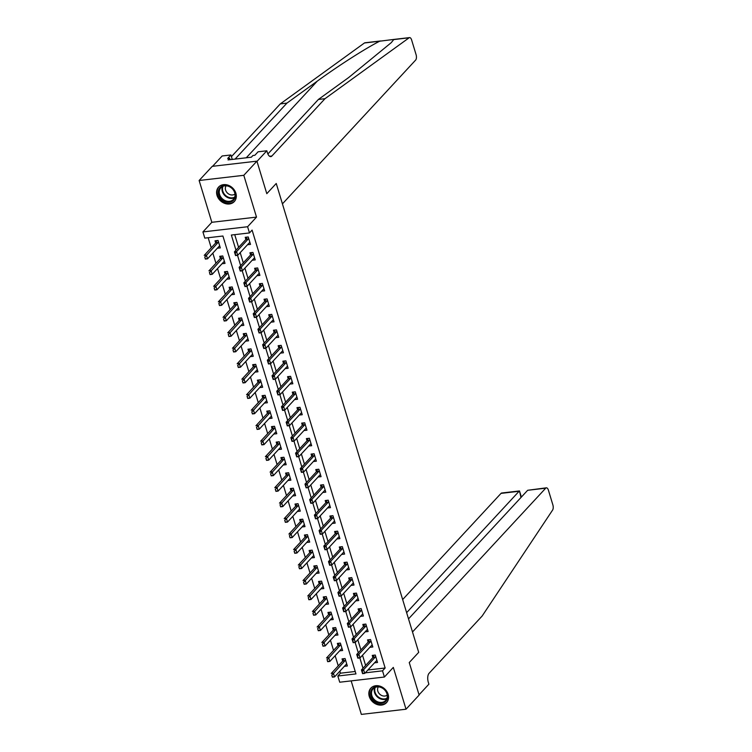 <?xml version="1.0" encoding="UTF-8"?>
<svg xmlns="http://www.w3.org/2000/svg" width="752" height="752" viewBox="0 0 752 752"><rect width="100%" height="100%" fill="white"/><g stroke="black" fill="none" stroke-linecap="round" stroke-linejoin="round"><path stroke-width="1.13" d="M217.037 195.407A10.678 8.817 -137.2 0 0 224.735 203.397A10.678 8.817 -137.2 0 0 234.286 201.574A10.678 8.817 -137.2 0 0 235.874 193.217A10.678 8.817 -137.2 0 0 228.176 185.227A10.678 8.817 -137.2 0 0 218.625 187.06A10.678 8.817 -137.2 0 0 217.037 195.407M369.279 696.484A10.678 8.817 -137.2 0 0 376.968 704.474A10.678 8.817 -137.2 0 0 386.528 702.65A10.678 8.817 -137.2 0 0 388.117 694.293A10.678 8.817 -137.2 0 0 380.418 686.313A10.678 8.817 -137.2 0 0 370.858 688.136A10.678 8.817 -137.2 0 0 369.279 696.484M367.888 670.004L385.146 668.002L382.524 670.831L384.404 677.026L339.725 682.214L337.845 676.02L355.959 673.914L222.912 236.015L204.798 238.121L202.918 231.926L247.596 226.737L249.476 232.932L231.362 235.038L235.968 250.181M211.829 222.301L256.507 217.112L243.808 175.31L256.921 161.154L212.243 166.342L199.13 180.499L211.829 222.301L202.918 231.926M351.165 680.889L361.345 714.4L406.024 709.211L393.315 667.4L384.404 677.026M339.857 671.179L340.468 673.19L337.845 676.02M208.163 237.726L211.227 247.812M212.835 253.104L215.927 263.294M217.535 268.586L220.637 278.776M222.244 284.068L225.337 294.267M226.944 299.559L230.046 309.749M231.654 315.041L234.746 325.231M236.354 330.523L239.456 340.712M241.063 346.005L244.156 356.204M245.763 361.496L248.865 371.685M250.472 376.978L253.565 387.167M255.172 392.459L258.274 402.658M259.882 407.951L262.974 418.14M264.582 423.432L267.684 433.622M269.291 438.914L272.384 449.104M273.991 454.396L277.093 464.595M278.701 469.887L281.793 480.077M283.401 485.369L286.493 495.559M288.11 500.851L291.203 511.05M292.81 516.342L295.903 526.532M297.519 531.824L300.612 542.013M302.219 547.306L305.312 557.495M306.919 562.787L310.021 572.986M311.629 578.279L314.721 588.468M316.329 593.76L319.431 603.95M321.038 609.242L324.131 619.441M325.738 624.733L328.84 634.923M330.448 640.215L333.54 650.405M335.148 655.697L338.25 665.887M243.808 175.31L199.13 180.499M408.524 618.877L527.66 490.285L546.366 487.822A4.108 1.889 83.4 0 1 548.415 490.201L552.87 504.883A4.108 1.889 83.4 0 1 552.607 510.063L482.164 616.001L429.063 673.313A6.843 3.149 83.4 0 0 428.32 682.337L428.884 684.198L419.052 694.81L409.248 662.54L419.127 695.055L406.024 709.211M340.468 673.19L355.217 671.48M344.35 666.328L347.339 665.981L345.083 658.545L342.066 658.902L342.715 661.064M339.65 650.847L342.63 650.499L340.374 643.063L337.357 643.411L338.015 645.583M334.941 635.355L337.93 635.008L335.674 627.582L332.657 627.929L333.315 630.091M330.241 619.874L333.221 619.526L330.965 612.09L327.947 612.448L328.605 614.61M325.531 604.392L328.521 604.044L326.265 596.609L323.247 596.956L323.905 599.128M320.831 588.901L323.811 588.562L321.555 581.127L318.538 581.475L319.196 583.637M316.131 573.419L319.111 573.071L316.855 565.645L313.838 565.993L314.496 568.155M311.422 557.937L314.402 557.589L312.146 550.154L309.128 550.511L309.786 552.673M306.722 542.455L309.702 542.107L307.446 534.672L304.428 535.02L305.086 537.191M302.013 526.964L305.002 526.616L302.736 519.19L299.719 519.538L300.377 521.7M297.313 511.482L300.292 511.134L298.036 503.699L295.019 504.056L295.677 506.218M292.603 496L295.592 495.653L293.327 488.217L290.31 488.565L290.968 490.736M287.903 480.509L290.883 480.171L288.627 472.735L285.61 473.083L286.268 475.255M283.194 465.027L286.183 464.68L283.918 457.254L280.9 457.601L281.558 459.763M278.494 449.546L281.474 449.198L279.218 441.762L276.2 442.12L276.858 444.282M273.784 434.064L276.774 433.716L274.508 426.281L271.491 426.628L272.149 428.8M269.084 418.573L272.064 418.225L269.808 410.799L266.791 411.147L267.449 413.309M264.375 403.091L267.364 402.743L265.099 395.317L262.081 395.665L262.739 397.827M259.675 387.609L262.655 387.261L260.399 379.826L257.381 380.183L258.039 382.345M254.966 372.127L257.955 371.779L255.689 364.344L252.672 364.692L253.33 366.863M250.266 356.636L253.245 356.288L250.989 348.862L247.972 349.21L248.63 351.372M245.556 341.154L248.545 340.806L246.28 333.371L243.263 333.728L243.921 335.89M240.856 325.672L243.836 325.325L241.58 317.889L238.563 318.237L239.221 320.408M236.147 310.181L239.136 309.833L236.88 302.407L233.853 302.755L234.511 304.917M231.447 294.699L234.427 294.352L232.171 286.926L229.153 287.273L229.811 289.435M226.737 279.218L229.727 278.87L227.471 271.434L224.444 271.792L225.102 273.954M222.037 263.736L225.017 263.388L222.761 255.953L219.744 256.3L220.402 258.472M217.328 248.245L220.317 247.897L218.061 240.471L215.034 240.819L215.692 242.981M385.146 668.002L252.099 230.103L249.476 232.932M234.727 234.643L238.591 247.352M240.198 252.644L243.291 262.833M244.898 268.126L248 278.325M249.608 283.617L252.7 293.806M254.308 299.099L257.41 309.288M259.017 314.58L262.11 324.77M263.717 330.062L266.819 340.261M268.426 345.553L271.519 355.743M273.126 361.035L276.228 371.225M277.836 376.517L280.928 386.716M282.536 392.008L285.628 402.198M287.245 407.49L290.338 417.68M291.945 422.972L295.038 433.161M296.655 438.454L299.747 448.653M301.355 453.945L304.447 464.134M306.055 469.427L309.157 479.616M310.764 484.908L313.857 495.107M315.464 500.4L318.566 510.589M320.173 515.881L323.266 526.071M324.873 531.363L327.975 541.553M329.583 546.845L332.675 557.044M334.283 562.336L337.385 572.526M338.992 577.818L342.085 588.008M343.692 593.3L346.794 603.499M348.402 608.791L351.494 618.981M353.102 624.273L356.204 634.462M357.811 639.755L360.904 649.944M362.511 655.236L365.613 665.435M374.543 662.822L377.523 662.474L375.267 655.039L372.249 655.396L372.907 657.558M369.834 647.34L372.823 646.993L370.557 639.557L367.54 639.905L368.198 642.076M365.134 631.849L368.113 631.501L365.857 624.075L362.84 624.423L363.498 626.585M360.424 616.367L363.413 616.02L361.157 608.584L358.131 608.941L358.789 611.103M355.724 600.886L358.704 600.538L356.448 593.102L353.431 593.45L354.089 595.622M351.015 585.394L354.004 585.056L351.748 577.621L348.721 577.968L349.379 580.13M346.315 569.913L349.295 569.565L347.039 562.139L344.021 562.487L344.679 564.649M341.605 554.431L344.595 554.083L342.339 546.648L339.312 547.005L339.97 549.167M336.905 538.949L339.885 538.601L337.629 531.166L334.612 531.514L335.27 533.685M332.196 523.458L335.185 523.11L332.929 515.684L329.902 516.032L330.56 518.194M327.496 507.976L330.476 507.628L328.22 500.193L325.202 500.55L325.86 502.712M322.787 492.494L325.776 492.146L323.52 484.711L320.502 485.068L321.151 487.23M318.087 477.003L321.066 476.665L318.81 469.229L315.793 469.577L316.451 471.748M313.377 461.521L316.366 461.173L314.11 453.747L311.093 454.095L311.751 456.257M308.677 446.039L311.657 445.692L309.401 438.256L306.384 438.613L307.042 440.775M303.968 430.558L306.957 430.21L304.701 422.774L301.684 423.122L302.342 425.294M299.268 415.066L302.248 414.719L299.992 407.293L296.974 407.64L297.632 409.802M294.568 399.585L297.548 399.237L295.292 391.811L292.274 392.159L292.932 394.321M289.858 384.103L292.848 383.755L290.582 376.32L287.565 376.677L288.223 378.839M285.158 368.621L288.138 368.273L285.882 360.838L282.865 361.186L283.523 363.357M280.449 353.13L283.438 352.782L281.173 345.356L278.155 345.704L278.813 347.866M275.749 337.648L278.729 337.3L276.473 329.865L273.455 330.222L274.113 332.384M271.04 322.166L274.029 321.818L271.763 314.383L268.746 314.731L269.404 316.902M266.34 306.675L269.319 306.337L267.063 298.901L264.046 299.249L264.704 301.411M261.63 291.193L264.619 290.845L262.354 283.419L259.337 283.767L259.995 285.929M256.93 275.711L259.91 275.364L257.654 267.928L254.637 268.285L255.295 270.447M252.221 260.23L255.21 259.882L252.945 252.446L249.927 252.794L250.585 254.966M247.521 244.738L250.501 244.391L248.245 236.965L245.227 237.312L245.885 239.474M256.921 161.154L266.8 193.668L276.238 183.479L418.695 652.351L412.5 631.971L545.708 488.189L527.66 490.285M256.507 217.112L247.596 226.737M409.248 662.54L418.695 652.351L409.248 662.54M365.265 672.833L382.524 670.831M237.538 255.342L240.668 265.663M242.238 270.823L245.378 281.154M246.938 286.315L250.078 296.636M251.647 301.796L254.787 312.118M256.347 317.278L259.487 327.609M261.057 332.769L264.196 343.091M265.757 348.251L268.896 358.572M270.466 363.733L273.606 374.054M275.166 379.215L278.306 389.545M279.876 394.706L283.015 405.027M284.576 410.188L287.715 420.509M289.285 425.67L292.415 436M293.985 441.161L297.125 451.482M298.694 456.643L301.825 466.964M303.394 472.124L306.534 482.446M308.104 487.606L311.234 497.937M312.804 503.097L315.943 513.419M317.513 518.579L320.643 528.9M322.213 534.061L325.353 544.392M326.923 549.552L330.053 559.873M331.623 565.034L334.762 575.355M336.332 580.516L339.462 590.837M341.032 595.998L344.172 606.328M345.741 611.489L348.872 621.81M350.441 626.971L353.581 637.292M355.151 642.452L358.281 652.774M359.851 657.944L362.99 668.265M376.987 660.698L376.451 660.839A1.372 0.63 83.4 0 0 376.273 660.952L364.739 673.407L362.567 673.651L361.439 669.938L372.973 657.483A1.372 0.63 83.4 0 0 373.114 657.257L373.988 655.189M361.938 671.498L362.868 673.313L361.439 669.938L363.611 669.684L375.145 657.229A1.372 0.63 83.4 0 0 375.286 657.004L375.624 656.214M362.304 671.461L363.611 669.684L364.739 673.407L362.868 673.313M343.796 658.696L342.931 660.764A1.372 0.63 -96.6 0 1 342.79 660.989L331.247 673.444L333.418 673.19L334.555 676.913L346.089 664.458A1.372 0.63 -96.6 0 1 346.268 664.345L346.794 664.204M332.685 676.819L334.555 676.913L332.375 677.157L331.754 675.005M345.431 659.72L345.102 660.51A1.372 0.63 -96.6 0 1 344.961 660.735L332.121 674.967M406.635 612.664L519.087 491.282L501.029 493.378A4.108 1.889 -96.6 0 1 501.687 493.011L519.491 490.943L520.976 497.495M402.649 599.57L501.029 493.378M546.366 487.822A4.108 1.889 83.4 0 0 545.708 488.189M521.38 497.053L519.491 490.943M324.996 98.691L271.895 156.012A6.843 3.149 -96.6 0 1 270.805 156.613A6.843 3.149 -96.6 0 1 267.392 152.647L266.828 150.785L256.996 161.398L266.8 193.668L276.238 183.479L282.432 203.858L415.64 60.075A4.108 1.889 83.4 0 0 416.082 54.661L411.626 39.978A4.108 1.889 83.4 0 0 409.577 37.6A4.108 1.889 83.4 0 0 409.116 37.788L324.996 98.691L318.387 99.461L348.702 77.512L391.275 42.638L393.869 39.424L379.694 41.2C365.679 48.278 338.372 65.753 317.25 81.16L286.926 103.118L235.066 159.095M286.926 103.118L280.317 103.879L231.419 156.66M267.881 153.972L318.387 99.461M379.694 41.2L364.447 42.977L280.317 103.879M266.828 150.785L258.077 151.801L254.843 155.288L252.916 155.514L251.337 157.206L228.035 159.913L229.614 158.221L227.677 158.437L230.902 154.959L222.15 155.974L212.581 166.305M232.265 159.424L230.902 154.959M364.447 42.977A4.108 1.889 -96.6 0 1 364.899 42.789L380.606 40.965M230.056 159.678L229.614 158.221M372.278 645.207L371.751 645.348A1.372 0.63 83.4 0 0 371.573 645.46L360.029 657.915L357.858 658.169L356.73 654.456L368.264 642.001A1.372 0.63 83.4 0 0 368.405 641.766L369.279 639.708M357.238 656.017L358.159 657.831L356.73 654.456L358.901 654.202L370.445 641.747A1.372 0.63 83.4 0 0 370.586 641.522L370.915 640.723M357.595 655.97L358.901 654.202L360.029 657.915L358.159 657.831M367.578 629.725L367.042 629.866A1.372 0.63 83.4 0 0 366.863 629.979L355.329 642.434L353.158 642.687L352.03 638.974L363.564 626.519A1.372 0.63 83.4 0 0 363.705 626.284L364.579 624.226M352.528 640.525L353.459 642.349L352.03 638.974L354.201 638.721L365.735 626.266A1.372 0.63 83.4 0 0 365.876 626.031L366.215 625.241M352.895 640.488L354.201 638.721L355.329 642.434L353.459 642.349M362.868 614.243L362.342 614.384A1.372 0.63 83.4 0 0 362.163 614.497L350.62 626.952L348.449 627.206L347.321 623.483L358.864 611.028A1.372 0.63 83.4 0 0 359.005 610.803L359.87 608.735M347.828 625.044L348.759 626.858L347.321 623.483L349.492 623.229L361.035 610.774A1.372 0.63 83.4 0 0 361.176 610.549L361.505 609.759M348.185 625.006L349.492 623.229L350.62 626.952L348.759 626.858M339.096 643.214L338.221 645.272A1.372 0.63 -96.6 0 1 338.08 645.507L326.547 657.962L328.718 657.709L329.846 661.422L341.38 648.967A1.372 0.63 -96.6 0 1 341.558 648.854L342.094 648.713M327.975 661.337L329.846 661.422L327.675 661.675L327.054 659.523M340.731 644.229L340.393 645.028A1.372 0.63 -96.6 0 1 340.252 645.254L327.411 659.476M334.386 627.732L333.521 629.791A1.372 0.63 -96.6 0 1 333.38 630.026L321.837 642.481L324.009 642.227L325.146 645.94L336.68 633.485A1.372 0.63 -96.6 0 1 336.858 633.372L337.385 633.231M323.275 645.855L325.146 645.94L322.965 646.194L322.345 644.032M336.022 628.747L335.693 629.537A1.372 0.63 -96.6 0 1 335.552 629.772L322.711 643.994M329.686 612.241L328.812 614.309A1.372 0.63 -96.6 0 1 328.671 614.534L317.137 626.989L319.309 626.736L320.437 630.458L331.98 618.003A1.372 0.63 -96.6 0 1 332.149 617.89L332.685 617.749M318.566 630.364L320.437 630.458L318.265 630.712L317.645 628.55M331.322 613.265L330.983 614.055A1.372 0.63 -96.6 0 1 330.842 614.281L318.002 628.512M358.168 598.752L357.632 598.893A1.372 0.63 83.4 0 0 357.454 599.015L345.92 611.461L343.749 611.714L342.621 608.001L354.154 595.546A1.372 0.63 83.4 0 0 354.295 595.321L355.17 593.253M343.119 609.562L344.049 611.376L342.621 608.001L344.792 607.748L356.326 595.293A1.372 0.63 83.4 0 0 356.467 595.067L356.805 594.268M343.485 609.515L344.792 607.748L345.92 611.461L344.049 611.376M324.977 596.759L324.112 598.827A1.372 0.63 -96.6 0 1 323.971 599.053L312.428 611.508L314.599 611.254L315.737 614.967L327.27 602.521A1.372 0.63 -96.6 0 1 327.449 602.399L327.975 602.258M313.866 614.882L315.737 614.967L313.556 615.221L312.935 613.068M326.612 597.774L326.283 598.573A1.372 0.63 -96.6 0 1 326.142 598.799L313.302 613.021M387.44 698.298A9.24 7.633 42.8 0 1 377.241 702.65A9.24 7.633 42.8 0 1 370.783 691.577A9.24 7.633 42.8 0 1 380.991 687.225A9.24 7.633 42.8 0 1 387.44 698.298M371.667 691.549A8.554 7.069 -137.2 0 0 376.028 700.967A8.554 7.069 -137.2 0 0 385.654 700.469A8.554 7.069 -137.2 0 0 387.092 697.771A8.554 7.069 -137.2 0 0 382.721 688.343A8.554 7.069 -137.2 0 0 373.095 688.841A8.554 7.069 -137.2 0 0 371.667 691.549M378.341 686.877A6.091 5.029 -137.2 0 0 377.711 688.306A6.091 5.029 -137.2 0 0 380.503 694.801A6.091 5.029 -137.2 0 0 387.214 695.092M371.676 687.375A10.613 8.761 -137.2 0 0 371.328 687.732A10.613 8.761 -137.2 0 0 369.552 691.079A10.613 8.761 -137.2 0 0 374.966 702.763A10.613 8.761 -137.2 0 0 386.895 702.152A10.613 8.761 -137.2 0 0 387.224 701.776M221.088 198.866A9.24 7.633 42.8 0 1 220.599 187.098A9.24 7.633 42.8 0 1 232.659 188.865A9.24 7.633 42.8 0 1 233.148 200.634A9.24 7.633 42.8 0 1 221.088 198.866M232.5 188.949A8.554 7.069 -137.2 0 0 220.862 187.765A8.554 7.069 -137.2 0 0 221.774 198.208A8.554 7.069 -137.2 0 0 233.411 199.393A8.554 7.069 -137.2 0 0 232.5 188.949M226.108 185.8A6.091 5.029 -137.2 0 0 227.151 192.747A6.091 5.029 -137.2 0 0 234.972 194.016M219.443 186.299A10.613 8.761 -137.2 0 0 219.095 186.646A10.613 8.761 -137.2 0 0 220.233 199.6A10.613 8.761 -137.2 0 0 234.662 201.075A10.613 8.761 -137.2 0 0 234.981 200.699M353.459 583.27L352.932 583.411A1.372 0.63 83.4 0 0 352.754 583.524L341.211 595.979L339.039 596.233L337.911 592.52L349.454 580.065A1.372 0.63 83.4 0 0 349.595 579.83L350.46 577.771M338.419 594.08L339.349 595.894L337.911 592.52L340.083 592.266L351.626 579.811A1.372 0.63 83.4 0 0 351.767 579.576L352.096 578.786M338.785 594.033L340.083 592.266L341.211 595.979L339.349 595.894M348.759 567.788L348.223 567.929A1.372 0.63 83.4 0 0 348.044 568.042L336.511 580.497L334.339 580.751L333.211 577.028L344.745 564.573A1.372 0.63 83.4 0 0 344.886 564.348L345.76 562.28M333.709 578.589L334.64 580.412L333.211 577.028L335.383 576.784L346.916 564.329A1.372 0.63 83.4 0 0 347.057 564.094L347.396 563.304M334.076 578.551L335.383 576.784L336.511 580.497L334.64 580.412M344.049 552.306L343.523 552.447A1.372 0.63 83.4 0 0 343.344 552.56L331.801 565.015L329.63 565.26L328.502 561.547L340.045 549.092A1.372 0.63 83.4 0 0 340.186 548.866L341.051 546.798M329.009 563.107L329.94 564.921L328.502 561.547L330.673 561.293L342.216 548.838A1.372 0.63 83.4 0 0 342.357 548.612L342.686 547.823M329.376 563.069L330.673 561.293L331.801 565.015L329.94 564.921M339.349 536.815L338.814 536.956A1.372 0.63 83.4 0 0 338.635 537.069L327.101 549.524L324.93 549.778L323.802 546.065L335.336 533.61A1.372 0.63 83.4 0 0 335.477 533.375L336.351 531.316M324.309 547.625L325.231 549.439L323.802 546.065L325.973 545.811L337.507 533.356A1.372 0.63 83.4 0 0 337.648 533.13L337.986 532.331M324.667 547.578L325.973 545.811L327.101 549.524L325.231 549.439M334.64 521.333L334.114 521.474A1.372 0.63 83.4 0 0 333.935 521.587L322.401 534.042L320.22 534.296L319.092 530.583L330.636 518.128A1.372 0.63 83.4 0 0 330.777 517.893L331.641 515.834M319.6 532.134L320.531 533.958L319.092 530.583L321.264 530.329L332.807 517.874A1.372 0.63 83.4 0 0 332.948 517.639L333.277 516.85M319.967 532.096L321.264 530.329L322.401 534.042L320.531 533.958M320.277 581.277L319.403 583.336A1.372 0.63 -96.6 0 1 319.262 583.571L307.728 596.026L309.899 595.772L311.027 599.485L322.57 587.03A1.372 0.63 -96.6 0 1 322.74 586.917L323.275 586.776M309.157 599.4L311.027 599.485L308.856 599.739L308.235 597.586M321.912 582.292L321.574 583.082A1.372 0.63 -96.6 0 1 321.433 583.317L308.593 597.539M315.567 565.786L314.703 567.854A1.372 0.63 -96.6 0 1 314.562 568.08L303.018 580.535L305.199 580.29L306.327 584.003L317.861 571.548A1.372 0.63 -96.6 0 1 318.04 571.435L318.566 571.294M304.457 583.919L306.327 584.003L304.146 584.257L303.526 582.095M317.212 566.811L316.874 567.6A1.372 0.63 -96.6 0 1 316.733 567.835L303.893 582.057M310.867 550.304L309.993 552.372A1.372 0.63 -96.6 0 1 309.852 552.598L298.318 565.053L300.49 564.799L301.618 568.521L313.161 556.066A1.372 0.63 -96.6 0 1 313.33 555.954L313.866 555.813M299.747 568.427L301.618 568.521L299.446 568.766L298.826 566.613M312.503 551.329L312.165 552.118A1.372 0.63 -96.6 0 1 312.024 552.344L299.183 566.576M306.158 534.822L305.293 536.881A1.372 0.63 -96.6 0 1 305.152 537.116L293.609 549.571L295.79 549.317L296.918 553.03L308.452 540.575A1.372 0.63 -96.6 0 1 308.63 540.462L309.157 540.321M295.047 552.946L296.918 553.03L294.737 553.284L294.117 551.131M307.803 535.838L307.465 536.637A1.372 0.63 -96.6 0 1 307.324 536.862L294.483 551.084M301.458 519.341L300.584 521.399A1.372 0.63 -96.6 0 1 300.443 521.634L288.909 534.089L291.08 533.835L292.208 537.548L303.752 525.093A1.372 0.63 -96.6 0 1 303.921 524.981L304.457 524.84M290.338 537.464L292.208 537.548L290.037 537.802L289.417 535.64M303.094 520.356L302.765 521.145A1.372 0.63 -96.6 0 1 302.614 521.38L289.774 535.603M329.94 505.852L329.404 505.993A1.372 0.63 83.4 0 0 329.226 506.105L317.692 518.56L315.52 518.814L314.392 515.092L325.926 502.637A1.372 0.63 83.4 0 0 326.067 502.411L326.941 500.343M314.9 516.652L315.821 518.466L314.392 515.092L316.564 514.838L328.098 502.383A1.372 0.63 83.4 0 0 328.239 502.157L328.577 501.368M315.257 516.615L316.564 514.838L317.692 518.56L315.821 518.466M296.749 503.849L295.884 505.917A1.372 0.63 -96.6 0 1 295.743 506.143L284.2 518.598L286.38 518.344L287.508 522.067L299.042 509.612A1.372 0.63 -96.6 0 1 299.221 509.499L299.747 509.358M285.638 521.973L287.508 522.067L285.328 522.32L284.707 520.158M298.394 504.874L298.055 505.664A1.372 0.63 -96.6 0 1 297.914 505.889L285.074 520.121M325.231 490.36L324.704 490.511A1.372 0.63 83.4 0 0 324.526 490.624L312.992 503.069L310.811 503.323L309.683 499.61L321.226 487.155A1.372 0.63 83.4 0 0 321.367 486.929L322.232 484.861M310.191 501.17L311.121 502.985L309.683 499.61L311.854 499.356L323.398 486.901A1.372 0.63 83.4 0 0 323.539 486.676L323.868 485.877M310.557 501.123L311.854 499.356L312.992 503.069L311.121 502.985M292.049 488.368L291.174 490.436A1.372 0.63 -96.6 0 1 291.033 490.661L279.5 503.116L281.671 502.862L282.799 506.575L294.342 494.13A1.372 0.63 -96.6 0 1 294.511 494.017L295.047 493.867M280.928 506.491L282.799 506.575L280.628 506.829L280.007 504.677M293.684 489.383L293.355 490.182A1.372 0.63 -96.6 0 1 293.214 490.407L280.364 504.63M320.531 474.879L319.995 475.02A1.372 0.63 83.4 0 0 319.816 475.132L308.282 487.587L306.111 487.841L304.983 484.128L316.517 471.673A1.372 0.63 83.4 0 0 316.658 471.438L317.532 469.38M305.491 485.689L306.412 487.503L304.983 484.128L307.154 483.874L318.688 471.419A1.372 0.63 83.4 0 0 318.829 471.184L319.168 470.395M305.848 485.642L307.154 483.874L308.282 487.587L306.412 487.503M287.339 472.886L286.474 474.944A1.372 0.63 -96.6 0 1 286.333 475.179L274.79 487.634L276.971 487.381L278.099 491.094L289.633 478.639A1.372 0.63 -96.6 0 1 289.811 478.526L290.347 478.385M276.228 491.009L278.099 491.094L275.928 491.347L275.298 489.195M288.984 473.901L288.646 474.691A1.372 0.63 -96.6 0 1 288.505 474.926L275.664 489.148M315.821 459.397L315.295 459.538A1.372 0.63 83.4 0 0 315.116 459.651L303.582 472.106L301.402 472.359L300.274 468.637L311.817 456.191A1.372 0.63 83.4 0 0 311.958 455.956L312.823 453.888M300.781 470.197L301.712 472.021L300.274 468.637L302.445 468.393L313.988 455.938A1.372 0.63 83.4 0 0 314.129 455.703L314.458 454.913M301.148 470.16L302.445 468.393L303.582 472.106L301.712 472.021M282.639 457.395L281.765 459.463A1.372 0.63 -96.6 0 1 281.624 459.688L270.09 472.143L272.262 471.899L273.39 475.612L284.933 463.157A1.372 0.63 -96.6 0 1 285.102 463.044L285.638 462.903M271.519 475.527L273.39 475.612L271.218 475.866L270.598 473.704M284.275 458.419L283.946 459.209A1.372 0.63 -96.6 0 1 283.805 459.444L270.955 473.666M311.121 443.915L310.585 444.056A1.372 0.63 83.4 0 0 310.416 444.169L298.873 456.624L296.702 456.868L295.574 453.155L307.107 440.7A1.372 0.63 83.4 0 0 307.248 440.475L308.123 438.407M296.081 454.716L297.002 456.53L295.574 453.155L297.745 452.901L309.279 440.446A1.372 0.63 83.4 0 0 309.42 440.221L309.758 439.431M296.438 454.678L297.745 452.901L298.873 456.624L297.002 456.53M277.93 441.913L277.065 443.981A1.372 0.63 -96.6 0 1 276.924 444.206L265.381 456.661L267.562 456.408L268.69 460.13L280.223 447.675A1.372 0.63 -96.6 0 1 280.402 447.562L280.938 447.421M266.819 460.036L268.69 460.13L266.518 460.374L265.888 458.222M279.575 442.937L279.236 443.727A1.372 0.63 -96.6 0 1 279.095 443.953L266.255 458.184M306.412 428.424L305.885 428.565A1.372 0.63 83.4 0 0 305.707 428.678L294.173 441.133L291.992 441.386L290.864 437.673L302.407 425.218A1.372 0.63 83.4 0 0 302.548 424.983L303.413 422.925M291.372 439.234L292.302 441.048L290.864 437.673L293.045 437.42L304.579 424.965A1.372 0.63 83.4 0 0 304.72 424.739L305.049 423.94M291.738 439.187L293.045 437.42L294.173 441.133L292.302 441.048M273.23 426.431L272.356 428.49A1.372 0.63 -96.6 0 1 272.215 428.725L260.681 441.18L262.852 440.926L263.98 444.639L275.523 432.184A1.372 0.63 -96.6 0 1 275.702 432.071L276.228 431.93M262.11 444.554L263.98 444.639L261.809 444.893L261.188 442.74M274.865 427.446L274.536 428.245A1.372 0.63 -96.6 0 1 274.395 428.471L261.546 442.693M301.712 412.942L301.176 413.083A1.372 0.63 83.4 0 0 301.007 413.196L289.464 425.651L287.292 425.905L286.164 422.192L297.698 409.737A1.372 0.63 83.4 0 0 297.839 409.502L298.713 407.443M286.672 423.743L287.593 425.566L286.164 422.192L288.336 421.938L299.869 409.483A1.372 0.63 83.4 0 0 300.01 409.248L300.349 408.458M287.029 423.705L288.336 421.938L289.464 425.651L287.593 425.566M297.002 397.46L296.476 397.601A1.372 0.63 83.4 0 0 296.297 397.714L284.764 410.169L282.583 410.423L281.455 406.7L292.998 394.245A1.372 0.63 83.4 0 0 293.139 394.02L294.004 391.952M281.962 408.261L282.893 410.075L281.455 406.7L283.636 406.447L295.169 394.001A1.372 0.63 83.4 0 0 295.31 393.766L295.649 392.976M282.329 408.223L283.636 406.447L284.764 410.169L282.893 410.075M292.302 381.969L291.767 382.119A1.372 0.63 83.4 0 0 291.597 382.232L280.054 394.678L277.883 394.932L276.755 391.219L288.289 378.764A1.372 0.63 83.4 0 0 288.43 378.538L289.304 376.47M277.262 392.779L278.184 394.593L276.755 391.219L278.926 390.965L290.46 378.51A1.372 0.63 83.4 0 0 290.61 378.284L290.939 377.495M277.62 392.732L278.926 390.965L280.054 394.678L278.184 394.593M287.593 366.487L287.067 366.628A1.372 0.63 83.4 0 0 286.888 366.741L275.354 379.196L273.173 379.45L272.045 375.737L283.589 363.282A1.372 0.63 83.4 0 0 283.73 363.047L284.594 360.988M272.553 377.297L273.484 379.111L272.045 375.737L274.226 375.483L285.76 363.028A1.372 0.63 83.4 0 0 285.901 362.802L286.239 362.003M272.92 377.25L274.226 375.483L275.354 379.196L273.484 379.111M282.893 351.005L282.357 351.146A1.372 0.63 83.4 0 0 282.188 351.259L270.645 363.714L268.473 363.968L267.345 360.246L278.879 347.8A1.372 0.63 83.4 0 0 279.02 347.565L279.894 345.506M267.853 361.806L268.774 363.63L267.345 360.246L269.517 360.001L281.06 347.546A1.372 0.63 83.4 0 0 281.201 347.311L281.53 346.522M268.21 361.768L269.517 360.001L270.645 363.714L268.774 363.63M278.184 335.524L277.657 335.665A1.372 0.63 83.4 0 0 277.479 335.777L265.945 348.232L263.773 348.477L262.636 344.764L274.179 332.309A1.372 0.63 83.4 0 0 274.32 332.083L275.185 330.015M263.144 346.324L264.074 348.138L262.636 344.764L264.817 344.51L276.351 332.055A1.372 0.63 83.4 0 0 276.492 331.829L276.83 331.04M263.51 346.287L264.817 344.51L265.945 348.232L264.074 348.138M273.484 320.032L272.948 320.173A1.372 0.63 83.4 0 0 272.779 320.286L261.235 332.741L259.064 332.995L257.936 329.282L269.47 316.827A1.372 0.63 83.4 0 0 269.611 316.601L270.485 314.533M258.444 330.842L259.365 332.657L257.936 329.282L260.107 329.028L271.651 316.573A1.372 0.63 83.4 0 0 271.792 316.348L272.121 315.549M258.801 330.795L260.107 329.028L261.235 332.741L259.365 332.657M268.784 304.551L268.248 304.692A1.372 0.63 83.4 0 0 268.069 304.804L256.535 317.259L254.364 317.513L253.227 313.8L264.77 301.345A1.372 0.63 83.4 0 0 264.911 301.11L265.776 299.052M253.734 315.361L254.665 317.175L253.227 313.8L255.407 313.546L266.941 301.091A1.372 0.63 83.4 0 0 267.082 300.856L267.421 300.067M254.101 315.314L255.407 313.546L256.535 317.259L254.665 317.175M264.074 289.069L263.538 289.21A1.372 0.63 83.4 0 0 263.369 289.323L251.826 301.778L249.655 302.031L248.527 298.309L260.06 285.854A1.372 0.63 83.4 0 0 260.201 285.628L261.076 283.56M249.034 299.869L249.955 301.684L248.527 298.309L250.698 298.055L262.241 285.61A1.372 0.63 83.4 0 0 262.382 285.375L262.711 284.585M249.391 299.832L250.698 298.055L251.826 301.778L249.955 301.684M259.374 273.578L258.838 273.728A1.372 0.63 83.4 0 0 258.66 273.841L247.126 286.286L244.955 286.54L243.817 282.827L255.36 270.372A1.372 0.63 83.4 0 0 255.501 270.147L256.366 268.079M244.325 284.388L245.255 286.202L243.817 282.827L245.998 282.573L257.532 270.118A1.372 0.63 83.4 0 0 257.673 269.893L258.011 269.103M244.691 284.341L245.998 282.573L247.126 286.286L245.255 286.202M254.665 258.096L254.138 258.237A1.372 0.63 83.4 0 0 253.96 258.35L242.417 270.805L240.245 271.058L239.117 267.345L250.651 254.89A1.372 0.63 83.4 0 0 250.792 254.655L251.666 252.597M239.625 268.906L240.546 270.72L239.117 267.345L241.289 267.092L252.832 254.637A1.372 0.63 83.4 0 0 252.973 254.411L253.302 253.612M239.982 268.859L241.289 267.092L242.417 270.805L240.546 270.72M249.965 242.614L249.429 242.755A1.372 0.63 83.4 0 0 249.25 242.868L237.717 255.323L235.545 255.577L234.417 251.854L245.951 239.409A1.372 0.63 83.4 0 0 246.092 239.174L246.966 237.115M234.915 253.415L235.846 255.238L234.417 251.854L236.589 251.61L248.122 239.155A1.372 0.63 83.4 0 0 248.263 238.92L248.602 238.13M235.282 253.377L236.589 251.61L237.717 255.323L235.846 255.238M268.53 410.949L267.656 413.008A1.372 0.63 -96.6 0 1 267.515 413.243L255.971 425.698L258.152 425.444L259.28 429.157L270.814 416.702A1.372 0.63 -96.6 0 1 270.993 416.589L271.528 416.448M257.41 429.072L259.28 429.157L257.109 429.411L256.479 427.249M270.165 411.964L269.827 412.754A1.372 0.63 -96.6 0 1 269.686 412.989L256.846 427.211M263.82 395.458L262.946 397.526A1.372 0.63 -96.6 0 1 262.805 397.752L251.271 410.207L253.443 409.953L254.571 413.675L266.114 401.22A1.372 0.63 -96.6 0 1 266.293 401.107L266.819 400.966M252.7 413.581L254.571 413.675L252.399 413.929L251.779 411.767M265.456 396.483L265.127 397.272A1.372 0.63 -96.6 0 1 264.986 397.507L252.136 411.729M259.12 379.976L258.246 382.044A1.372 0.63 -96.6 0 1 258.105 382.27L246.571 394.725L248.743 394.471L249.871 398.184L261.405 385.738A1.372 0.63 -96.6 0 1 261.583 385.626L262.119 385.475M248 398.099L249.871 398.184L247.699 398.438L247.07 396.285M260.756 381.001L260.418 381.79A1.372 0.63 -96.6 0 1 260.277 382.016L247.436 396.238M254.411 364.494L253.537 366.553A1.372 0.63 -96.6 0 1 253.396 366.788L241.862 379.243L244.033 378.989L245.161 382.702L256.705 370.247A1.372 0.63 -96.6 0 1 256.883 370.134L257.41 369.993M243.291 382.618L245.161 382.702L242.99 382.956L242.37 380.803M256.047 365.51L255.718 366.299A1.372 0.63 -96.6 0 1 255.577 366.534L242.727 380.756M249.711 349.003L248.837 351.071A1.372 0.63 -96.6 0 1 248.696 351.306L237.162 363.752L239.333 363.507L240.461 367.22L251.995 354.765A1.372 0.63 -96.6 0 1 252.174 354.653L252.71 354.512M238.591 367.136L240.461 367.22L238.29 367.474L237.66 365.312M251.347 350.028L251.008 350.817A1.372 0.63 -96.6 0 1 250.867 351.052L238.027 365.275M245.002 333.521L244.137 335.589A1.372 0.63 -96.6 0 1 243.986 335.815L232.453 348.27L234.624 348.016L235.752 351.739L247.295 339.284A1.372 0.63 -96.6 0 1 247.474 339.171L248 339.03M233.891 351.645L235.752 351.739L233.581 351.983L232.96 349.83M246.637 334.546L246.308 335.336A1.372 0.63 -96.6 0 1 246.167 335.561L233.317 349.793M240.302 318.04L239.427 320.108A1.372 0.63 -96.6 0 1 239.286 320.333L227.753 332.788L229.924 332.534L231.052 336.247L242.586 323.792A1.372 0.63 -96.6 0 1 242.764 323.68L243.3 323.539M229.181 336.163L231.052 336.247L228.881 336.501L228.251 334.349M241.937 319.055L241.599 319.854A1.372 0.63 -96.6 0 1 241.458 320.079L228.617 334.302M235.592 302.558L234.727 304.616A1.372 0.63 -96.6 0 1 234.586 304.851L223.043 317.306L225.215 317.053L226.343 320.766L237.886 308.311A1.372 0.63 -96.6 0 1 238.064 308.198L238.591 308.057M224.481 320.681L226.343 320.766L224.171 321.019L223.551 318.857M237.228 303.573L236.899 304.363A1.372 0.63 -96.6 0 1 236.758 304.598L223.908 318.82M230.892 287.067L230.018 289.135A1.372 0.63 -96.6 0 1 229.877 289.36L218.343 301.815L220.515 301.561L221.643 305.284L233.176 292.829A1.372 0.63 -96.6 0 1 233.355 292.716L233.891 292.575M219.772 305.19L221.643 305.284L219.471 305.538L218.841 303.376M232.528 288.091L232.189 288.881A1.372 0.63 -96.6 0 1 232.048 289.116L219.208 303.338M226.183 271.585L225.318 273.653A1.372 0.63 -96.6 0 1 225.177 273.878L213.634 286.333L215.805 286.08L216.933 289.793L228.476 277.347A1.372 0.63 -96.6 0 1 228.655 277.234L229.181 277.084M215.072 289.708L216.933 289.793L214.762 290.046L214.141 287.894M227.818 272.609L227.489 273.399A1.372 0.63 -96.6 0 1 227.348 273.625L214.508 287.847M221.483 256.103L220.609 258.162A1.372 0.63 -96.6 0 1 220.468 258.397L208.934 270.852L211.105 270.598L212.233 274.311L223.767 261.856A1.372 0.63 -96.6 0 1 223.946 261.743L224.481 261.602M210.363 274.226L212.233 274.311L210.062 274.565L209.432 272.412M223.118 257.118L222.78 257.917A1.372 0.63 -96.6 0 1 222.639 258.143L209.799 272.365M216.773 240.621L215.909 242.68A1.372 0.63 -96.6 0 1 215.768 242.915L204.224 255.36L206.396 255.116L207.533 258.829L219.067 246.374A1.372 0.63 -96.6 0 1 219.246 246.261L219.772 246.12M205.663 258.744L207.533 258.829L205.352 259.083L204.732 256.921M218.409 241.636L218.08 242.426A1.372 0.63 -96.6 0 1 217.939 242.661L205.099 256.883M375.286 657.004L373.114 657.257M375.145 657.229L372.973 657.483M342.79 660.989L344.961 660.735M342.931 660.764L345.102 660.51M317.25 81.16L246.252 157.798M269.601 156.275L271.895 156.012M409.116 37.788L393.879 39.555M370.586 641.522L368.405 641.766M370.445 641.747L368.264 642.001M365.876 626.031L363.705 626.284M365.735 626.266L363.564 626.519M361.176 610.549L359.005 610.803M361.035 610.774L358.864 611.028M338.08 645.507L340.252 645.254M338.221 645.272L340.393 645.028M333.38 630.026L335.552 629.772M333.521 629.791L335.693 629.537M328.671 614.534L330.842 614.281M328.812 614.309L330.983 614.055M356.467 595.067L354.295 595.321M356.326 595.293L354.154 595.546M323.971 599.053L326.142 598.799M324.112 598.827L326.283 598.573M386.763 698.758A8.554 7.069 42.8 0 1 377.767 697.292A8.554 7.069 42.8 0 1 374.393 688.597A8.554 7.069 42.8 0 1 374.722 687.61M375.276 687.356A8.272 6.834 -137.2 0 0 374.91 688.418A8.272 6.834 -137.2 0 0 378.218 696.878A8.272 6.834 -137.2 0 0 386.97 698.194M234.521 197.682A8.554 7.069 42.8 0 1 224.51 195.257A8.554 7.069 42.8 0 1 222.489 186.524M223.034 186.28A8.272 6.834 -137.2 0 0 224.942 194.824A8.272 6.834 -137.2 0 0 234.727 197.118M351.767 579.576L349.595 579.83M351.626 579.811L349.454 580.065M347.057 564.094L344.886 564.348M346.916 564.329L344.745 564.573M342.357 548.612L340.186 548.866M342.216 548.838L340.045 549.092M337.648 533.13L335.477 533.375M337.507 533.356L335.336 533.61M332.948 517.639L330.777 517.893M332.807 517.874L330.636 518.128M319.262 583.571L321.433 583.317M319.403 583.336L321.574 583.082M314.562 568.08L316.733 567.835M314.703 567.854L316.874 567.6M309.852 552.598L312.024 552.344M309.993 552.372L312.165 552.118M305.152 537.116L307.324 536.862M305.293 536.881L307.465 536.637M300.443 521.634L302.614 521.38M300.584 521.399L302.765 521.145M328.239 502.157L326.067 502.411M328.098 502.383L325.926 502.637M295.743 506.143L297.914 505.889M295.884 505.917L298.055 505.664M323.539 486.676L321.367 486.929M323.398 486.901L321.226 487.155M291.033 490.661L293.214 490.407M291.174 490.436L293.355 490.182M318.829 471.184L316.658 471.438M318.688 471.419L316.517 471.673M286.333 475.179L288.505 474.926M286.474 474.944L288.646 474.691M314.129 455.703L311.958 455.956M313.988 455.938L311.817 456.191M281.624 459.688L283.805 459.444M281.765 459.463L283.946 459.209M309.42 440.221L307.248 440.475M309.279 440.446L307.107 440.7M276.924 444.206L279.095 443.953M277.065 443.981L279.236 443.727M304.72 424.739L302.548 424.983M304.579 424.965L302.407 425.218M272.215 428.725L274.395 428.471M272.356 428.49L274.536 428.245M300.01 409.248L297.839 409.502M299.869 409.483L297.698 409.737M295.31 393.766L293.139 394.02M295.169 394.001L292.998 394.245M290.61 378.284L288.43 378.538M290.46 378.51L288.289 378.764M285.901 362.802L283.73 363.047M285.76 363.028L283.589 363.282M281.201 347.311L279.02 347.565M281.06 347.546L278.879 347.8M276.492 331.829L274.32 332.083M276.351 332.055L274.179 332.309M271.792 316.348L269.611 316.601M271.651 316.573L269.47 316.827M267.082 300.856L264.911 301.11M266.941 301.091L264.77 301.345M262.382 285.375L260.201 285.628M262.241 285.61L260.06 285.854M257.673 269.893L255.501 270.147M257.532 270.118L255.36 270.372M252.973 254.411L250.792 254.655M252.832 254.637L250.651 254.89M248.263 238.92L246.092 239.174M248.122 239.155L245.951 239.409M267.515 413.243L269.686 412.989M267.656 413.008L269.827 412.754M262.805 397.752L264.986 397.507M262.946 397.526L265.127 397.272M258.105 382.27L260.277 382.016M258.246 382.044L260.418 381.79M253.396 366.788L255.577 366.534M253.537 366.553L255.718 366.299M248.696 351.306L250.867 351.052M248.837 351.071L251.008 350.817M243.986 335.815L246.167 335.561M244.137 335.589L246.308 335.336M239.286 320.333L241.458 320.079M239.427 320.108L241.599 319.854M234.586 304.851L236.758 304.598M234.727 304.616L236.899 304.363M229.877 289.36L232.048 289.116M230.018 289.135L232.189 288.881M225.177 273.878L227.348 273.625M225.318 273.653L227.489 273.399M220.468 258.397L222.639 258.143M220.609 258.162L222.78 257.917M215.768 242.915L217.939 242.661M215.909 242.68L218.08 242.426M409.577 37.6L393.869 39.424"/></g></svg>
